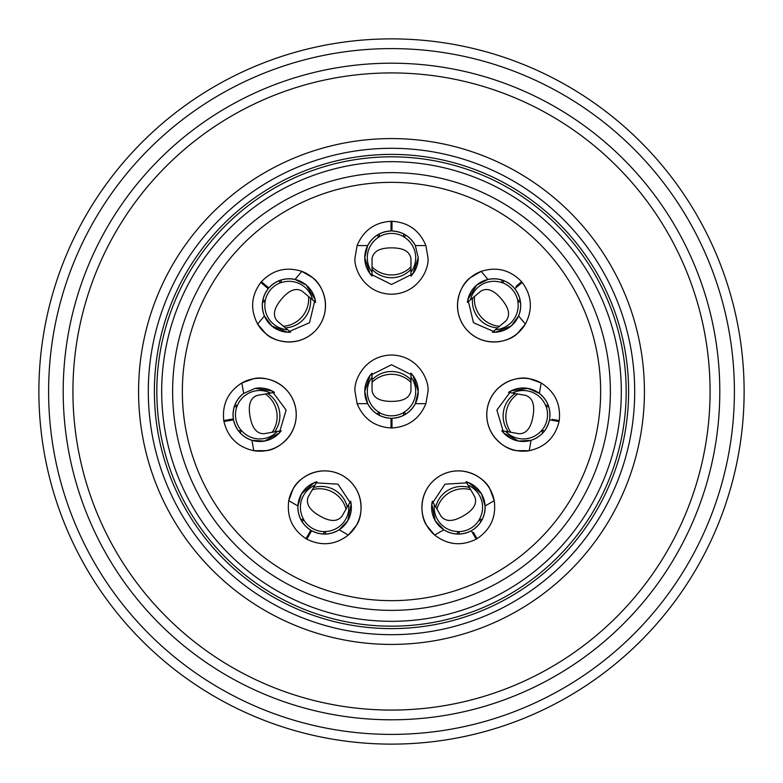 <?xml version="1.0" encoding="UTF-8"?>
<svg xmlns="http://www.w3.org/2000/svg" width="783" height="783" viewBox="0 0 783 783"><rect width="100%" height="100%" fill="white"/><g stroke="black" fill="none" stroke-linecap="round" stroke-linejoin="round"><path stroke-width="1.17" d="M421.9 507.335A36.478 36.478 0 0 1 494.239 500.67C496.363 516.897 490.628 529.562 477.033 538.684A36.478 36.478 0 0 1 476.191 539.164C461.51 546.377 447.661 545.007 434.673 535.063A36.478 36.478 0 0 1 421.9 507.335M486.742 414.726A36.478 36.478 0 0 1 541.17 382.965C554.961 391.774 560.98 404.312 559.228 420.579A36.478 36.478 0 0 1 559.062 421.538C555.137 437.423 545.193 447.152 529.23 450.705A36.478 36.478 0 0 1 486.742 414.726M457.487 305.527A36.478 36.478 0 0 1 481.173 271.358C496.784 266.455 510.252 269.91 521.595 281.704A36.478 36.478 0 0 1 522.212 282.448C531.872 295.661 532.92 309.53 525.383 324.054A36.478 36.478 0 0 1 457.487 305.527M610.368 391.5A218.868 218.868 0 0 1 391.5 610.368A218.868 218.868 0 0 1 172.632 391.5A218.868 218.868 0 0 1 391.5 172.632A218.868 218.868 0 0 1 610.368 391.5A218.868 218.868 0 0 0 391.5 172.632A218.868 218.868 0 0 0 172.632 391.5M356.216 525.579L348.327 535.063A36.478 36.478 0 0 0 327.969 471.014A36.478 36.478 0 0 0 288.761 500.67L293.028 489.101C297.1 479.118 319.229 462.675 342.866 475.741C365.994 489.678 362.823 517.064 356.216 525.579A36.478 36.478 0 0 1 354.033 528.926M296.258 414.726A36.478 36.478 0 0 0 241.83 382.965L253.438 378.806C263.695 375.507 290.522 381.889 295.7 408.393C299.899 435.064 276.879 450.245 266.112 450.656L253.77 450.705A36.478 36.478 0 0 0 296.258 414.726M265.594 333.47L257.617 324.054A36.478 36.478 0 0 0 325.513 305.527A36.478 36.478 0 0 0 301.827 271.358L312.486 277.583C321.598 283.319 333.959 307.973 316.978 328.968C299.243 349.335 272.817 341.447 265.594 333.47A36.478 36.478 0 0 1 262.677 330.739M287.371 278.826L287.478 278.817A26.749 26.749 0 0 1 306.231 285.032L295.034 279.453L301.827 271.358C286.216 266.455 272.748 269.91 261.405 281.704A36.478 36.478 0 0 0 260.788 282.448L268.236 288.702C261.982 297.09 260.7 306.173 264.409 315.96L271.838 326.012L287.576 332.237L309.53 322.723L315.089 299.449L306.231 285.032A26.749 26.749 0 0 1 315.608 302.424L302.248 291.207C295.994 287.43 289.064 290.092 281.469 299.175C273.844 308.238 272.425 315.51 277.231 321.01L283.505 326.276A26.749 25.839 -50 0 0 308.512 296.473M367.667 245.588L357.107 245.588L355.022 257.744C353.554 268.412 364.496 293.723 391.5 294.222C418.504 293.723 429.446 268.412 427.978 257.744L425.893 245.588C419.61 230.476 408.315 222.372 391.989 221.266A36.478 36.478 0 0 0 391.011 221.266L391.011 230.995C380.567 231.602 372.786 236.456 367.667 245.588L364.751 257.744L370.095 273.796L391.5 284.493L412.905 273.796L418.249 257.744A26.749 26.749 0 0 1 410.958 276.105L410.958 258.654C409.832 251.441 403.343 247.849 391.5 247.868C379.657 247.849 373.168 251.441 372.042 258.654L372.042 266.846A26.749 25.839 0 0 0 410.958 266.846M379.334 236.681A24.322 24.322 0 0 1 403.666 236.681M265.085 301.308A24.322 24.322 0 0 1 280.725 282.673M241.154 430.356A24.322 24.322 0 0 1 236.926 406.406M502.275 282.673A24.322 24.322 0 0 1 517.915 301.308M546.074 406.406A24.322 24.322 0 0 1 541.846 430.356M238.247 398.841L238.316 398.753A26.749 26.749 0 0 1 243.66 393.369L241.83 382.965C228.039 391.774 222.02 404.312 223.772 420.579A36.478 36.478 0 0 0 223.938 421.538L233.52 419.854C235.928 430.033 242.064 436.845 251.94 440.3L264.419 441.074L279.296 433.019L286.118 410.077L271.867 390.864L255.131 388.378A26.749 26.749 0 0 1 274.481 392.381L257.304 395.405C250.384 397.774 247.976 404.782 250.051 416.439C252.087 428.105 256.755 433.87 264.057 433.723L272.112 432.304A26.749 25.839 -100 0 0 265.359 393.986M298.617 513.619L298.597 513.511A26.749 26.749 0 0 1 301.455 493.956L297.912 505.955L288.761 500.67C286.637 516.897 292.372 529.562 305.967 538.684A36.478 36.478 0 0 0 306.809 539.164L311.673 530.747C321.01 535.445 330.181 535.122 339.176 529.778L347.789 520.715L351.185 504.135L338.002 484.168L314.11 482.739L301.455 493.956A26.749 26.749 0 0 1 316.958 481.711L308.228 496.814C305.595 503.626 309.412 509.987 319.689 515.889C329.927 521.83 337.346 521.958 341.926 516.271L346.017 509.185A26.749 25.839 -150 0 0 312.319 489.727M415.333 403.656L425.893 403.656L427.978 391.5C429.446 380.832 418.504 355.521 391.5 355.022C364.496 355.521 353.554 380.832 355.022 391.5L357.107 403.656C363.39 418.768 374.685 426.872 391.011 427.978A36.478 36.478 0 0 0 391.989 427.978L391.989 418.249C402.433 417.652 410.214 412.788 415.333 403.656L418.249 391.5L412.905 375.449L391.5 364.751L370.095 375.449L364.751 391.5A26.749 26.749 0 0 1 372.042 373.139L372.042 390.59C373.168 397.803 379.657 401.395 391.5 401.376C403.343 401.395 409.832 397.803 410.958 390.59L410.958 382.398A26.749 25.839 180 0 0 372.042 382.398M479.441 519.491A24.322 24.322 0 0 1 458.378 531.657M403.666 412.563A24.322 24.322 0 0 1 379.334 412.563M324.622 531.657A24.322 24.322 0 0 1 303.559 519.491M308.022 58.921A342.895 342.895 0 0 0 58.921 474.978A342.895 342.895 0 0 0 474.978 724.079A342.895 342.895 0 0 0 724.079 308.022A342.895 342.895 0 0 0 308.022 58.921M477.346 733.514A352.624 352.624 0 0 1 49.486 477.346A352.624 352.624 0 0 1 305.654 49.486A352.624 352.624 0 0 1 733.514 305.654A352.624 352.624 0 0 1 477.346 733.514M329.927 146.186A252.919 252.919 0 0 1 636.814 329.927A252.919 252.919 0 0 1 453.073 636.814A252.919 252.919 0 0 1 146.186 453.073A252.919 252.919 0 0 1 329.927 146.186M450.705 627.379A243.19 243.19 0 0 0 627.379 332.295A243.19 243.19 0 0 0 332.295 155.621A243.19 243.19 0 0 0 155.621 450.705A243.19 243.19 0 0 0 450.705 627.379M313.944 82.509A318.583 318.583 0 0 0 82.509 469.056A318.583 318.583 0 0 0 469.056 700.491A318.583 318.583 0 0 0 700.491 313.944A318.583 318.583 0 0 0 313.944 82.509M471.425 709.927A328.312 328.312 0 0 1 73.073 471.425A328.312 328.312 0 0 1 311.575 73.073A328.312 328.312 0 0 1 709.927 311.575A328.312 328.312 0 0 1 471.425 709.927M379.334 233.921L379.334 236.818L376.789 235.399A26.749 26.749 0 0 1 391.011 230.995L391.011 228.567M372.042 272.141A24.204 24.204 0 0 1 379.334 236.818M410.879 239.304L410.958 239.383A26.749 26.749 0 0 1 415.333 245.588C410.214 236.456 402.433 231.602 391.989 230.995L391.989 230.995A26.749 26.749 0 0 1 406.211 235.399L403.666 236.818A24.204 24.204 0 0 1 410.958 272.141M391.989 221.266L391.989 230.995A26.749 26.749 0 0 1 409.871 238.296L409.91 238.335M372.042 266.846L372.042 276.105A26.749 26.749 0 0 1 372.042 239.383L372.121 239.304M373.129 238.296A26.749 26.749 0 0 1 391.011 230.995L391.011 230.995A26.749 26.749 0 0 0 373.129 238.296L373.09 238.335M403.666 236.818L403.666 233.921M357.107 245.588C363.39 230.476 374.685 222.372 391.011 221.266M418.249 257.744L415.333 245.588L425.893 245.588M372.042 269.342A26.749 26.749 0 0 0 410.958 269.342M215.198 244.081A229.82 229.82 0 0 0 244.081 567.802A229.82 229.82 0 0 0 567.802 538.919A229.82 229.82 0 0 0 538.919 215.198A229.82 229.82 0 0 0 215.198 244.081M571.541 542.032A234.675 234.675 0 0 1 240.968 571.541A234.675 234.675 0 0 1 211.459 240.968A234.675 234.675 0 0 1 542.032 211.459A234.675 234.675 0 0 1 571.541 542.032M573.401 543.598A237.112 237.112 0 0 1 239.402 573.401A237.112 237.112 0 0 1 209.599 239.402A237.112 237.112 0 0 1 543.598 209.599A237.112 237.112 0 0 1 573.401 543.598M520.548 308.522L520.529 308.629A26.749 26.749 0 0 1 511.162 326.012L518.591 315.96L525.383 324.054L517.406 333.47C510.183 341.447 483.757 349.335 466.022 328.968C449.041 307.973 461.402 283.319 470.514 277.583L481.173 271.358L487.966 279.453L476.769 285.032L467.911 299.449L473.47 322.723L495.424 332.237L511.162 326.012A26.749 26.749 0 0 1 492.399 332.227L505.769 321.01C510.575 315.51 509.156 308.238 501.531 299.175C493.936 290.092 487.006 287.43 480.752 291.207L474.488 296.473A26.749 25.839 50 0 0 499.495 326.276M504.399 280.891L502.177 282.751L501.629 279.893A26.749 26.749 0 0 1 514.137 287.958C506.963 280.343 498.242 277.505 487.966 279.453M470.426 299.879A24.204 24.204 0 0 1 502.177 282.751M518.591 315.96C522.3 306.173 521.018 297.09 514.764 288.702L514.764 288.702A26.749 26.749 0 0 1 520.529 302.424L517.808 301.386A24.204 24.204 0 0 1 495.433 329.682M522.212 282.448L514.764 288.702A26.749 26.749 0 0 1 520.666 307.093L520.666 307.151M474.488 296.473L467.392 302.424A26.749 26.749 0 0 1 495.522 278.817L495.629 278.826M497.048 278.954A26.749 26.749 0 0 1 514.137 287.958L514.137 287.958A26.749 26.749 0 0 0 497.048 278.954L496.999 278.944M517.808 301.386L520.029 299.527M516.007 286.392L521.595 281.704M520.323 330.739A36.478 36.478 0 0 1 517.406 333.47A36.478 36.478 0 0 0 520.323 330.739M472.57 298.078A26.749 26.749 0 0 0 497.587 327.881M538.019 437.012L537.931 437.071A26.749 26.749 0 0 1 518.581 441.074L531.06 440.3L529.23 450.705L516.888 450.656C506.121 450.245 483.101 435.064 487.3 408.393C492.478 381.889 519.305 375.507 529.562 378.806A36.478 36.478 0 0 1 533.448 379.706M548.795 406.886L545.947 406.387L547.777 404.126A26.749 26.749 0 0 1 549.646 418.895C550.87 408.501 547.434 399.996 539.34 393.369L527.869 388.378L511.133 390.864L496.882 410.077L503.704 433.019L518.581 441.074A26.749 26.749 0 0 1 501.766 430.699L518.943 433.723C526.245 433.87 530.913 428.105 532.949 416.439C535.024 404.782 532.616 397.774 525.696 395.405L517.641 393.986A26.749 25.839 100 0 0 510.888 432.304M512.415 393.066A24.204 24.204 0 0 1 545.947 406.387M531.06 440.3C540.936 436.845 547.072 430.033 549.48 419.854L549.48 419.854A26.749 26.749 0 0 1 542.678 433.087L541.719 430.337A24.204 24.204 0 0 1 505.661 431.384M559.062 421.538L549.48 419.854A26.749 26.749 0 0 1 539.184 436.19L539.135 436.229M517.641 393.986L508.519 392.381A26.749 26.749 0 0 1 544.684 398.753L544.753 398.841M545.565 400.015A26.749 26.749 0 0 1 549.646 418.895L549.646 418.895A26.749 26.749 0 0 0 545.565 400.015L545.536 399.966M541.719 430.337L544.577 430.836M552.044 419.316L559.228 420.579M529.562 378.806L541.17 382.965L539.34 393.369M515.175 393.555A26.749 26.749 0 0 0 508.421 431.873M450.812 532.998L450.705 532.969A26.749 26.749 0 0 1 435.211 520.715L443.824 529.778L434.673 535.063L426.784 525.579C420.177 517.064 417.006 489.678 440.134 475.741C463.771 462.675 485.9 479.118 489.972 489.101A36.478 36.478 0 0 1 491.773 492.664M480.821 521.889L479.372 519.374L482.289 519.335A26.749 26.749 0 0 1 472.169 530.257C480.919 524.512 485.225 516.418 485.088 505.955L481.545 493.956L468.89 482.739L444.998 484.168L431.815 504.135L435.211 520.715A26.749 26.749 0 0 1 432.353 501.159L441.074 516.271C445.654 521.958 453.073 521.83 463.311 515.889C473.588 509.987 477.405 503.626 474.772 496.814L470.681 489.727A26.749 25.839 150 0 0 436.983 509.185M468.028 485.137A24.204 24.204 0 0 1 479.372 519.374M443.824 529.778C452.819 535.122 461.99 535.445 471.327 530.747L471.327 530.737A26.749 26.749 0 0 1 456.812 534.035L458.309 531.54A24.204 24.204 0 0 1 434.33 504.595M476.191 539.164L471.327 530.747A26.749 26.749 0 0 1 452.192 533.36L452.134 533.35M470.681 489.727L466.042 481.711A26.749 26.749 0 0 1 484.403 513.511L484.383 513.619M484.011 514.989A26.749 26.749 0 0 1 472.169 530.257L472.169 530.257A26.749 26.749 0 0 0 484.011 514.989L484.021 514.94M458.309 531.54L459.758 534.055M473.392 532.362L477.033 538.684M428.967 528.926A36.478 36.478 0 0 1 426.784 525.579A36.478 36.478 0 0 0 428.967 528.926M489.972 489.101L494.239 500.67L485.088 505.955M469.428 487.564A26.749 26.749 0 0 0 435.73 507.022M262.971 299.527L265.192 301.386L262.471 302.424A26.749 26.749 0 0 1 268.236 288.702L266.377 287.136M287.567 329.682A24.204 24.204 0 0 1 265.192 301.386M295.034 279.453C284.758 277.505 276.037 280.343 268.863 287.958L268.863 287.958A26.749 26.749 0 0 1 281.371 279.893L280.823 282.751A24.204 24.204 0 0 1 312.574 299.879M261.405 281.704L268.863 287.958A26.749 26.749 0 0 1 285.952 278.954L286.001 278.944M283.505 326.276L290.601 332.227A26.749 26.749 0 0 1 262.471 308.629L262.452 308.522M262.334 307.093A26.749 26.749 0 0 1 268.236 288.702L268.236 288.702A26.749 26.749 0 0 0 262.334 307.093L262.334 307.151M280.823 282.751L278.601 280.891M264.409 315.96L257.617 324.054C250.08 309.53 251.128 295.661 260.788 282.448M285.413 327.881A26.749 26.749 0 0 0 310.43 298.078M238.423 430.836L241.281 430.337L240.322 433.087A26.749 26.749 0 0 1 233.52 419.854L231.122 420.275M277.339 431.384A24.204 24.204 0 0 1 241.281 430.337M255.131 388.378L243.66 393.369C235.566 399.996 232.13 408.501 233.354 418.895L233.354 418.895A26.749 26.749 0 0 1 235.223 404.126L237.053 406.387A24.204 24.204 0 0 1 270.585 393.066M223.772 420.579L233.354 418.895A26.749 26.749 0 0 1 237.435 400.015L237.464 399.966M272.112 432.304L281.234 430.699A26.749 26.749 0 0 1 245.069 437.071L244.981 437.012M243.816 436.19A26.749 26.749 0 0 1 233.52 419.854L233.52 419.854A26.749 26.749 0 0 0 243.816 436.19L243.865 436.229M237.053 406.387L234.205 406.886M251.94 440.3L253.77 450.705C237.807 447.152 227.863 437.423 223.938 421.538M249.552 379.706A36.478 36.478 0 0 1 253.438 378.806A36.478 36.478 0 0 0 249.552 379.706M274.579 431.873A26.749 26.749 0 0 0 267.825 393.555M323.242 534.055L324.691 531.54L326.188 534.035A26.749 26.749 0 0 1 311.673 530.737L310.45 532.851M348.67 504.595A24.204 24.204 0 0 1 324.691 531.54M297.912 505.955C297.775 516.418 302.081 524.512 310.831 530.257L310.831 530.257A26.749 26.749 0 0 1 300.711 519.335L303.628 519.374A24.204 24.204 0 0 1 314.972 485.137M305.967 538.684L310.831 530.257A26.749 26.749 0 0 1 298.989 514.989L298.979 514.94M346.017 509.185L350.647 501.159A26.749 26.749 0 0 1 332.295 532.969L332.188 532.998M330.808 533.36A26.749 26.749 0 0 1 311.673 530.747L311.673 530.747A26.749 26.749 0 0 0 330.808 533.36L330.866 533.35M303.628 519.374L302.179 521.889M339.176 529.778L348.327 535.063C335.339 545.007 321.49 546.377 306.809 539.164M291.227 492.664A36.478 36.478 0 0 1 293.028 489.101A36.478 36.478 0 0 0 291.227 492.664M347.27 507.022A26.749 26.749 0 0 0 313.572 487.564M403.666 415.323L403.666 412.426L406.211 413.845A26.749 26.749 0 0 1 391.989 418.249L391.989 420.677M410.958 377.103A24.204 24.204 0 0 1 403.666 412.426M372.121 409.94L372.042 409.861A26.749 26.749 0 0 1 364.751 391.5L367.667 403.656C372.786 412.788 380.567 417.652 391.011 418.249L391.011 418.249A26.749 26.749 0 0 1 376.789 413.845L379.334 412.426A24.204 24.204 0 0 1 372.042 377.103M391.011 427.978L391.011 418.249A26.749 26.749 0 0 1 373.129 410.948L373.09 410.909M410.958 382.398L410.958 373.139A26.749 26.749 0 0 1 410.958 409.861L410.879 409.94M409.871 410.948A26.749 26.749 0 0 1 391.989 418.249L391.989 418.249A26.749 26.749 0 0 0 409.871 410.948L409.91 410.909M379.334 412.426L379.334 415.323M425.893 403.656C419.61 418.768 408.315 426.872 391.989 427.978M357.107 403.656L367.667 403.656M410.958 379.902A26.749 26.749 0 0 0 372.042 379.902M182.351 391.5A209.149 209.149 0 0 0 391.5 600.649A209.149 209.149 0 0 0 600.649 391.5A209.149 209.149 0 0 0 391.5 182.351A209.149 209.149 0 0 0 182.351 391.5M364.751 257.744A26.749 26.749 0 0 1 372.042 239.383M476.769 285.032A26.749 26.749 0 0 1 495.522 278.817M527.869 388.378A26.749 26.749 0 0 1 544.684 398.753M481.545 493.956A26.749 26.749 0 0 1 484.403 513.511M271.838 326.012A26.749 26.749 0 0 1 262.471 308.629M264.419 441.074A26.749 26.749 0 0 1 245.069 437.071M347.789 520.715A26.749 26.749 0 0 1 332.295 532.969M418.249 391.5A26.749 26.749 0 0 1 410.958 409.861"/></g></svg>
